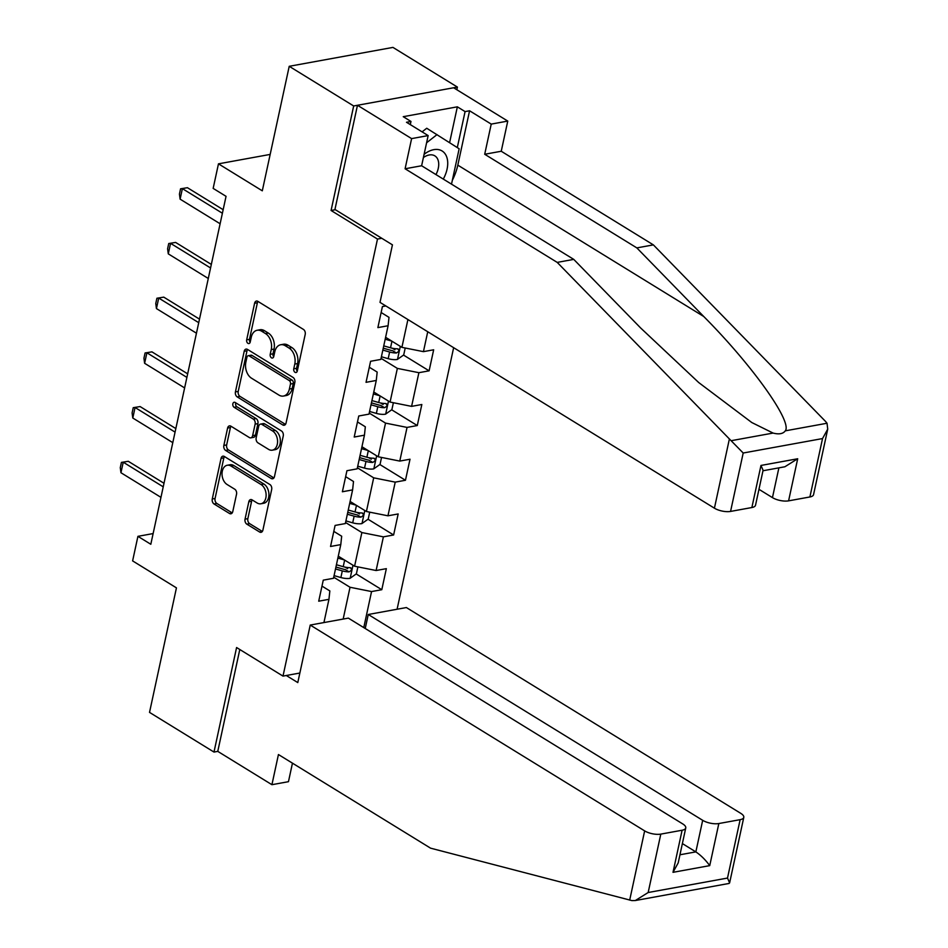 <?xml version="1.0" encoding="UTF-8"?>
<svg xmlns="http://www.w3.org/2000/svg" width="948" height="948" viewBox="0 0 948 948"><rect width="100%" height="100%" fill="white"/><g stroke="black" fill="none" stroke-linecap="round" stroke-linejoin="round"><path stroke-width="1.42" d="M295.006 372.303A2.666 1.813 -100.3 0 0 296.013 372.528A2.666 1.813 -100.3 0 0 297.305 370.988L305.209 334.407A3.816 2.595 -100.3 0 0 303.419 329.406L257.868 301.369A3.816 2.595 -100.3 0 0 256.446 301.061A3.816 2.595 -100.3 0 0 254.597 303.253L246.681 339.834A2.666 1.813 -100.3 0 0 247.938 343.33A2.666 1.813 -100.3 0 0 248.933 343.555A2.666 1.813 -100.3 0 0 250.225 342.015L251.256 337.287A12.194 8.283 -100.3 0 1 257.169 330.26A12.194 8.283 -100.3 0 1 261.731 331.243L265.523 333.589A12.194 8.283 -100.3 0 1 271.247 349.587L270.216 354.315A2.666 1.813 -100.3 0 0 271.472 357.823A2.666 1.813 -100.3 0 0 272.467 358.036A2.666 1.813 -100.3 0 0 273.759 356.507L274.79 351.767A12.194 8.283 -100.3 0 1 280.703 344.752A12.194 8.283 -100.3 0 1 285.265 345.736L289.069 348.07A12.194 8.283 -100.3 0 1 294.781 364.068L293.762 368.808A2.666 1.813 -100.3 0 0 295.006 372.303M245.046 519.149A3.816 2.595 -100.3 0 0 246.836 524.149L259.622 532.018A3.816 2.595 -100.3 0 0 261.044 532.326A3.816 2.595 -100.3 0 0 262.892 530.133L271.673 489.512A3.816 2.595 -100.3 0 0 269.884 484.511L224.332 456.474A3.816 2.595 -100.3 0 0 222.91 456.166A3.816 2.595 -100.3 0 0 221.062 458.358L212.269 498.98A3.816 2.595 -100.3 0 0 214.058 503.981L229.499 513.484A3.816 2.595 -100.3 0 0 230.933 513.792A3.816 2.595 -100.3 0 0 232.77 511.6L236.538 494.216A3.816 2.595 -100.3 0 0 234.749 489.215L227.093 484.499A10.203 6.932 -100.3 0 1 222.022 473.775A10.203 6.932 -100.3 0 1 227.259 465.255A10.203 6.932 -100.3 0 1 231.075 466.084L261.067 484.535A10.203 6.932 -100.3 0 1 266.127 495.271A10.203 6.932 -100.3 0 1 260.901 503.779A10.203 6.932 -100.3 0 1 257.086 502.961L252.085 499.88A3.816 2.595 -100.3 0 0 250.651 499.572A3.816 2.595 -100.3 0 0 248.814 501.765L245.046 519.149L247.855 518.639A3.816 2.595 -100.3 0 0 249.644 523.64L262.335 531.461M456.829 89.74L457.398 87.074L353.675 105.975L289.223 66.301L262.3 190.821L218.467 163.838L213.158 188.391L226.051 196.331L150.815 544.271L137.922 536.343L132.613 560.896L176.447 587.867L149.523 712.386L213.987 752.06L217.767 751.373L239.797 649.51M353.675 105.975L331.077 210.492L377.494 239.062L283.002 676.102L236.585 647.531L213.987 752.06M282.765 424.953A3.816 2.595 -100.3 0 0 284.199 425.249A3.816 2.595 -100.3 0 0 286.047 423.057L294.828 382.435A3.816 2.595 -100.3 0 0 293.039 377.434L247.487 349.397A3.816 2.595 -100.3 0 0 246.053 349.089A3.816 2.595 -100.3 0 0 244.205 351.281L235.424 391.903A3.816 2.595 -100.3 0 0 237.213 396.904L282.765 424.953L285.419 424.467M283.251 435.973L274.47 476.595A3.816 2.595 -100.3 0 1 272.621 478.787A3.816 2.595 -100.3 0 1 271.187 478.479L225.636 450.442A3.816 2.595 -100.3 0 1 223.847 445.442L227.603 428.058A3.816 2.595 -100.3 0 1 229.452 425.865A3.816 2.595 -100.3 0 1 230.885 426.173L249.36 437.549A3.816 2.595 -100.3 0 0 250.782 437.858A3.816 2.595 -100.3 0 0 252.63 435.653L255.131 424.123A3.816 2.595 -100.3 0 0 253.341 419.123L234.109 407.284A2.666 1.813 -100.3 0 1 232.781 404.476A2.666 1.813 -100.3 0 1 234.156 402.248A2.666 1.813 -100.3 0 1 235.151 402.462L281.461 430.973A3.816 2.595 -100.3 0 1 283.251 435.973M289.223 66.301L392.946 47.4L457.398 87.074M299.864 673.033L283.002 676.102M397.094 609.232L453.642 347.691M377.494 239.062L381.771 238.28M356.199 573.955L381.795 589.703L386.346 568.658L376.107 570.518L383.395 536.852L393.621 534.98L398.172 513.946L387.945 515.807L395.221 482.129L405.46 480.269L410.01 459.223L399.772 461.084L407.048 427.418L417.286 425.545L421.836 404.5L411.598 406.372L418.886 372.694L429.112 370.834L433.663 349.788L423.436 351.649L427.738 331.753M381.795 589.703L371.557 591.564L363.771 627.6M323.932 622.563L328.944 599.326L318.718 601.198L323.268 580.152L333.495 578.28L340.782 544.614L330.544 546.475L335.094 525.429L345.333 523.569L352.609 489.891L342.382 491.763L346.932 470.718L357.159 468.845L364.447 435.179L354.208 437.04L358.759 415.994L368.997 414.134L376.273 380.456L366.035 382.328L370.585 361.283L380.823 359.411L388.099 325.745L377.873 327.605L382.423 306.56L385.812 305.943M345.558 522.514L361.863 532.551L354.588 566.217L338.282 556.18M333.815 531.378L341.683 536.224L340.782 544.614M354.588 566.217L376.107 570.518M361.863 532.551L383.395 536.852M357.384 467.791L373.69 477.828L366.414 511.505L350.108 501.468M345.641 476.666L353.509 481.501L352.609 489.891M366.414 511.505L387.945 515.807M373.69 477.828L395.221 482.129M369.222 413.079L385.528 423.104L378.24 456.782L361.935 446.745M357.479 421.943L365.336 426.79L364.447 435.179M378.24 456.782L399.772 461.084M385.528 423.104L407.048 427.418M381.049 358.356L397.354 368.393L390.078 402.059L373.773 392.034M369.305 367.231L377.174 372.066L376.273 380.456M390.078 402.059L411.598 406.372M397.354 368.393L418.886 372.694M407.913 319.547L401.905 347.347L385.599 337.31M381.132 312.508L389 317.355L388.099 325.745M401.905 347.347L423.436 351.649M153.126 533.57L137.922 536.343M270.168 154.417L218.467 163.838M343.164 619.068L350.037 587.262L333.732 577.225M321.976 586.101L329.845 590.936L328.944 599.326M350.037 587.262L371.557 591.564M392.448 348.272L394.925 349.788M403.516 355.073L429.112 370.834M380.622 402.983L383.087 404.5M391.69 409.797L417.286 425.545M368.796 457.706L371.261 459.223M379.864 464.52L405.46 480.269M356.958 512.418L359.434 513.946M368.025 519.231L393.621 534.98M345.131 567.141L347.596 568.658M331.077 210.492L335.367 209.709M297.222 371.261A2.666 1.813 -100.3 0 1 296.558 368.298L297.589 363.558A12.194 8.283 -100.3 0 0 291.866 347.561L289.069 348.07M280.703 344.752L283.499 344.243A12.194 8.283 -100.3 0 1 288.074 345.226L291.866 347.561M257.169 330.26L259.965 329.75A12.194 8.283 -100.3 0 1 264.539 330.734L268.331 333.08A12.194 8.283 -100.3 0 1 274.043 349.077L273.024 353.805A2.666 1.813 -100.3 0 0 273.688 356.78M257.951 301.417A3.816 2.595 -100.3 0 0 257.394 302.744L249.49 339.325A2.666 1.813 -100.3 0 0 250.154 342.287M247.57 349.457A3.816 2.595 -100.3 0 0 247.013 350.772L238.232 391.394A3.816 2.595 -100.3 0 0 240.01 396.394L285.478 424.384M290.467 384.047A2.666 1.813 -100.3 0 0 289.211 380.539L249.229 355.927A2.666 1.813 -100.3 0 0 248.222 355.713A2.666 1.813 -100.3 0 0 246.93 357.254L245.852 362.243A12.194 8.283 -100.3 0 0 251.576 378.24L278.902 395.067A12.194 8.283 -100.3 0 0 283.476 396.051A12.194 8.283 -100.3 0 0 289.389 389.036L290.467 384.047L293.264 383.537A2.666 1.813 -100.3 0 0 292.02 380.029L289.211 380.539M248.222 355.713L251.03 355.204A2.666 1.813 -100.3 0 1 252.026 355.417L292.02 380.029M283.476 396.051L286.272 395.541A12.194 8.283 -100.3 0 0 292.185 388.526L289.389 389.036M293.264 383.537L292.185 388.526M273.913 477.922L228.444 449.933L225.636 450.442M230.968 426.233A3.816 2.595 -100.3 0 0 230.411 427.548L226.655 444.932A3.816 2.595 -100.3 0 0 228.444 449.933M250.782 437.858L253.59 437.336A3.816 2.595 -100.3 0 0 255.439 435.144L257.927 423.614A3.816 2.595 -100.3 0 0 256.15 418.613L236.905 406.775L234.109 407.284M235.779 402.853A2.666 1.813 -100.3 0 0 236.905 406.775M268.533 449.34A10.203 6.932 -100.3 0 0 272.349 450.17A10.203 6.932 -100.3 0 0 277.574 441.649A10.203 6.932 -100.3 0 0 272.514 430.925L261.944 424.42A3.816 2.595 -100.3 0 0 260.522 424.111A3.816 2.595 -100.3 0 0 258.674 426.304L256.173 437.846A3.816 2.595 -100.3 0 0 257.963 442.846L268.533 449.34M272.349 450.17L275.157 449.66A10.203 6.932 -100.3 0 0 280.383 441.14A10.203 6.932 -100.3 0 0 275.311 430.416L272.514 430.925M260.522 424.111L263.319 423.602A3.816 2.595 -100.3 0 1 264.753 423.91L275.311 430.416M252.168 499.94A3.816 2.595 -100.3 0 0 251.611 501.255L247.855 518.639M260.901 503.779L263.71 503.269A10.203 6.932 -100.3 0 0 268.936 494.761A10.203 6.932 -100.3 0 0 263.864 484.025L261.067 484.535M227.259 465.255L230.056 464.745A10.203 6.932 -100.3 0 1 233.872 465.575L263.864 484.025M224.427 456.521A3.816 2.595 -100.3 0 0 223.858 457.848L215.078 498.47A3.816 2.595 -100.3 0 0 216.867 503.471L232.213 512.915M220.114 223.764L180.108 199.151L179.433 194.067L180.57 188.806L187.431 187.704L223.159 209.698M180.108 199.151L182.383 188.628L222.389 213.241M180.57 188.806L187.431 187.704M443.285 179.089A25.241 15.808 121.6 0 0 444.825 153.446A25.241 15.808 121.6 0 0 424.1 154.311M435.973 174.586A17.277 10.819 121.6 0 0 434.859 155.875A17.277 10.819 121.6 0 0 423.401 157.534M422.097 131.867L426.73 128.253L459.152 148.765L451.509 184.149M426.6 142.769L437.04 134.604M729.391 438.948L743.196 453.014L730.564 511.422A11.649 4.456 -167.8 0 1 714.425 508.187L729.391 438.948L557.211 262.395L405.092 168.768L411.61 138.609L357.467 105.275L334.94 209.461L392.436 244.845L380.006 302.365L714.425 508.187M449.601 142.638L457.351 106.828L403.244 116.687L410.982 121.451L406.491 122.268L428.152 135.588L421.623 165.758L573.753 259.385L640.647 327.984L698.723 382.554L751.776 422.524L773.082 433.07C779.019 434.587 783.084 433.84 785.288 430.842C792.694 421.955 752.108 365.051 703.724 316.49L636.831 247.89L484.701 154.263L491.23 124.105L469.568 110.774L457.813 165.142A43.691 27.362 -58.4 0 1 452.338 180.298M573.753 259.385L557.211 262.395M428.152 135.588L411.61 138.609M421.623 165.758L405.092 168.768M809.9 496.965L822.532 438.569L827.723 429.136L813.55 494.666A11.649 4.456 -167.8 0 1 809.9 496.965L788.594 500.852A11.649 4.456 -167.8 0 1 772.454 497.617L778.889 467.862M758.969 489.322L772.454 497.617M457.351 106.828L465.077 111.591L469.568 110.774M827.723 429.136L827.023 423.246L825.542 421.433L653.373 244.88L501.243 151.253L507.761 121.083L491.23 124.105M507.761 121.083L453.618 87.761L357.467 105.275M501.243 151.253L484.701 154.263M653.373 244.88L636.831 247.89M751.871 507.536L760.971 465.444L763.081 470.279L755.52 505.237A11.649 4.456 -167.8 0 1 751.871 507.536L730.564 511.422M410.982 121.451L410.294 124.603M457.303 147.568L465.077 111.591M762.986 470.753L784.873 466.772L797.695 458.761L788.594 500.852M310.233 625.064L644.652 830.886A11.649 4.456 12.2 0 0 660.803 834.11L682.11 830.235A11.649 4.456 12.2 0 0 685.76 827.936A11.649 4.456 12.2 0 0 682.773 823.942L348.354 618.12L310.233 625.064L297.791 682.584L286.284 675.497M660.803 834.11L648.171 892.518L635.35 900.529L631.913 900.6L430.57 848.164L278.439 754.537L271.922 784.695L288.465 781.685L292.458 763.164M271.922 784.695L217.767 751.373M718.833 823.539L740.139 819.665A11.649 4.456 12.2 0 0 743.789 817.366A11.649 4.456 12.2 0 0 740.803 813.372L406.384 607.55L368.262 614.494L702.681 820.316A11.649 4.456 12.2 0 0 718.833 823.539L709.732 865.631C705.537 859.907 700.916 855.321 695.856 851.885L682.37 843.578M365.229 628.5L368.262 614.494M685.76 827.936L678.199 862.893L673.009 872.326L682.11 830.235M635.35 900.529L729.036 883.453L729.616 882.896L727.507 878.061L740.139 819.665M391.678 341.055L385.184 339.218M405.211 348.011L403.718 354.943L397.342 359.47A10.286 3.934 -167.8 0 1 388.194 358.676L381.392 356.756M382.838 350.085L389.628 352.016A10.286 3.934 12.2 0 0 396.371 352.988C399.25 351.459 399.558 350.049 397.283 348.781A10.286 3.934 -167.8 0 1 390.54 347.798L383.75 345.878M396.371 352.988L392.662 350.713A5.238 2.003 -167.8 0 1 390.837 350.322L383.253 348.177M398.243 349.018L397.283 348.781M379.852 395.766L373.358 393.93M393.384 402.722L391.88 409.654L385.516 414.181A10.286 3.934 -167.8 0 1 376.368 413.399L369.566 411.468M371.012 404.808L377.802 406.728A10.286 3.934 12.2 0 0 384.533 407.711C387.424 406.171 387.732 404.772 385.445 403.504A10.286 3.934 -167.8 0 1 378.714 402.521L371.924 400.589M384.533 407.711L380.823 405.424A5.238 2.003 -167.8 0 1 379.01 405.045L371.426 402.888M386.405 403.741L385.445 403.504M208.287 278.487L168.282 253.863L167.595 248.791L168.732 243.529L175.605 242.427L211.321 264.409M168.282 253.863L170.557 243.34L210.563 267.964M168.732 243.529L175.605 242.427M196.449 333.198L156.444 308.586L155.768 303.502L156.906 298.241L163.767 297.139L199.495 319.132M156.444 308.586L158.719 298.063L198.725 322.676M156.906 298.241L163.767 297.139M368.014 450.49L361.532 448.653M381.546 457.446L380.053 464.378L373.69 468.904A10.286 3.934 -167.8 0 1 364.53 468.111L357.74 466.191M359.174 459.519L365.975 461.451A10.286 3.934 12.2 0 0 372.706 462.423C375.598 460.894 375.894 459.484 373.619 458.216A10.286 3.934 -167.8 0 1 366.888 457.244L360.086 455.313M372.706 462.423L368.997 460.147A5.238 2.003 -167.8 0 1 367.184 459.756L359.588 457.611M374.579 458.453L373.619 458.216M356.187 505.201L349.694 503.364M369.72 512.157L368.227 519.089L361.852 523.616A10.286 3.934 -167.8 0 1 352.703 522.834L345.901 520.902M347.347 514.243L354.137 516.162A10.286 3.934 12.2 0 0 360.88 517.146C363.759 515.605 364.068 514.207 361.792 512.939A10.286 3.934 -167.8 0 1 355.05 511.956L348.26 510.036M360.88 517.146L357.171 514.859A5.238 2.003 -167.8 0 1 355.346 514.48L347.762 512.323M362.752 513.176L361.792 512.939M344.361 559.924L337.867 558.088M357.894 566.88L356.389 573.813L350.025 578.339A10.286 3.934 -167.8 0 1 340.877 577.545L334.075 575.626M335.521 568.954L342.311 570.886A10.286 3.934 12.2 0 0 349.042 571.857C351.933 570.329 352.241 568.93 349.954 567.651A10.286 3.934 -167.8 0 1 343.223 566.679L336.421 564.747M349.042 571.857L345.333 569.582A5.238 2.003 -167.8 0 1 343.52 569.191L335.936 567.046M350.914 567.888L349.954 567.651M184.623 387.922L144.617 363.297L143.942 358.226L145.08 352.964L151.941 351.862L187.668 373.844M144.617 363.297L146.893 352.774L186.898 377.399M145.08 352.964L151.941 351.862M172.797 442.645L132.791 418.021L132.104 412.937L133.241 407.676L140.114 406.574L175.83 428.567M132.791 418.021L135.066 407.498L175.072 432.122M133.241 407.676L140.114 406.574M160.959 497.356L120.953 472.732L120.278 467.66L121.415 462.399L128.276 461.297L164.004 483.279M120.953 472.732L123.228 462.209L163.234 486.834M121.415 462.399L128.276 461.297M297.589 363.558L294.781 364.068M288.074 345.226L285.265 345.736M273.024 353.805L270.216 354.315M274.043 349.077L271.247 349.587M268.331 333.08L265.523 333.589M264.539 330.734L261.731 331.243M249.49 339.325L246.681 339.834M257.394 302.744L254.597 303.253M296.558 368.298L293.762 368.808M240.01 396.394L237.213 396.904M238.232 391.394L235.424 391.903M247.013 350.772L244.205 351.281M252.026 355.417L249.229 355.927M273.842 478.005L271.187 478.479M226.655 444.932L223.847 445.442M230.411 427.548L227.603 428.058M255.439 435.144L252.63 435.653M257.927 423.614L255.131 424.123M256.15 418.613L253.341 419.123M264.753 423.91L261.944 424.42M251.611 501.255L248.814 501.765M233.872 465.575L231.075 466.084M232.153 512.998L229.499 513.484M216.867 503.471L214.058 503.981M215.078 498.47L212.269 498.98M223.858 457.848L221.062 458.358M262.276 531.532L259.622 532.018M249.644 523.64L246.836 524.149M731.358 440.666L773.082 433.07M785.288 430.842L827.023 423.246M822.532 438.569L743.196 453.014M760.971 465.444L797.695 458.761M457.813 165.142L703.724 316.49M648.171 892.518L727.507 878.061M709.732 865.631L673.009 872.326M629.685 900.126L644.652 830.886M679.953 854.776L695.856 851.885L702.681 820.316M397.508 359.351L400.317 346.364M390.54 347.798L391.962 341.233M388.194 358.676L389.628 352.016M385.682 414.075L388.49 401.087M378.714 402.521L380.136 395.944M376.368 413.399L377.802 406.728M373.844 468.786L376.652 455.798M366.888 457.244L368.31 450.667M364.53 468.111L365.975 461.451M362.018 523.509L364.826 510.522M355.05 511.956L356.472 505.379M352.703 522.834L354.137 516.162M350.191 578.233L353 565.245M343.223 566.679L344.645 560.102M340.877 577.545L342.311 570.886M743.789 817.366L729.616 882.896"/></g></svg>
